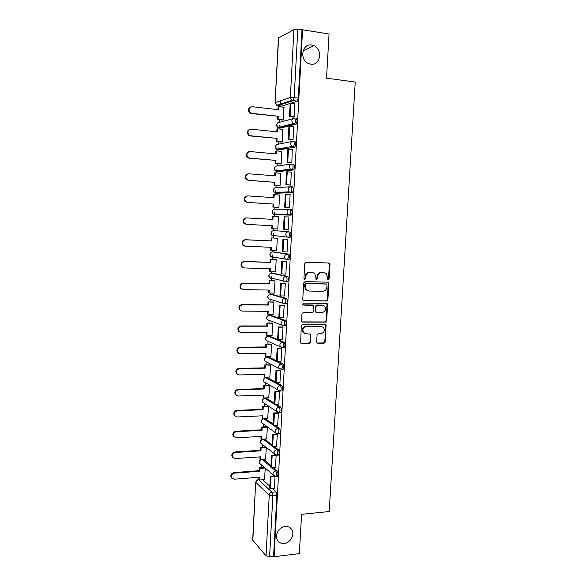 <?xml version="1.0" encoding="UTF-8"?>
<svg xmlns="http://www.w3.org/2000/svg" width="586" height="586" viewBox="0 0 586 586"><rect width="100%" height="100%" fill="white"/><g stroke="black" fill="none" stroke-linecap="round" stroke-linejoin="round"><path stroke-width="0.88" d="M328.182 279.94L329.112 279.002L329.969 264.433L329.581 263.356L328.805 263.011L306.119 262.235L304.764 263.583L303.936 278.357L304.771 279.354L305.724 278.409L305.826 276.497C306.229 273.809 307.665 272.373 310.148 272.175L312.045 272.226L314.689 273.45L315.832 276.768L315.971 279.383L316.55 279.647L317.487 278.709L317.597 276.812C318 274.145 319.421 272.71 321.868 272.512L323.743 272.571L326.307 273.728L327.479 277.075L327.369 278.958L328.182 279.94M327.764 279.808L328.512 278.885L329.369 264.337L328.6 263.004M304.354 279.222L305.152 278.284L305.262 276.38L305.826 276.497M316.132 279.515L316.909 278.592L317.019 276.695L317.597 276.812M285.162 526.448C279.214 526.836 274.49 534.85 277.281 539.86C278.753 542.519 281.068 543.727 284.225 543.486C290.246 543.032 294.883 534.893 291.967 529.934C290.495 527.4 288.231 526.235 285.162 526.448M311.752 45.034C302.405 43.108 299.146 59.252 308.038 63.325L310.697 64.189C320.22 66.02 323.164 49.473 313.979 45.708L311.752 45.034M273.157 424L264.96 418.616M274.27 403.036L266.073 398.15M275.383 381.962L267.194 377.582M276.511 360.778L268.315 356.911M283.543 347.688L284.254 347.681C285.243 345.63 285.177 343.806 284.049 342.195L269.45 336.137M284.62 325.86L285.411 325.86C286.429 323.765 286.364 321.934 285.228 320.359L270.593 315.261M285.66 303.907L286.569 303.922C287.616 301.775 287.565 299.937 286.408 298.399L271.736 294.275M286.019 281.969L287.733 281.866C288.81 279.669 288.766 277.823 287.594 276.328L272.893 273.186M287.14 259.788L288.898 259.701C290.019 257.444 289.982 255.591 288.795 254.134L274.05 251.987M316.667 341.894L316.938 342.81L317.832 343.235L324.095 343.184L325.413 341.821L326.043 324.922L325.193 324.519L302.632 324.498L301.285 325.867L300.64 342.927L301.57 343.381L309.269 343.315L310.602 341.946L310.712 334.152L306.002 333.734L303.563 332.54C302.178 329.347 303.13 327.31 306.412 326.417L321.267 326.417L323.575 327.508C325.04 330.68 324.131 332.731 320.842 333.676L318.381 333.683L317.063 335.046L316.667 341.894M302.566 29.791L329.061 33.988L326.534 78.18L355.241 82.033L329.2 511.541L301.592 514.31L299.336 553.638L274.087 556.7L302.566 29.791L297.791 29.432L294.157 97.452L293.088 100.667L277.727 105.663L277.075 105.143M326.57 301.014L327.896 299.666L328.841 283.558L328.482 282.525L327.677 282.159L305.028 281.617L303.68 282.972L302.764 299.3L303.079 300.274L303.966 300.699L326.57 301.014L325.977 300.852L327.296 299.512L328.248 283.426L327.567 282.152M327.589 304.771L326.651 320.798L325.333 322.146L302.764 322.095L301.856 321.655L301.57 320.718L301.958 313.774L303.306 312.411L312.536 312.477L313.869 311.122L313.818 305.555L303.336 305.042L302.713 304.742L303.445 303.109L326.431 303.394L327.266 303.775L327.589 304.771L327.003 304.61L326.058 320.608L326.651 320.798M262.733 479.744L269.853 486.255M272.483 488.658L275.991 491.866L271.992 492.218L272.849 495.851L269.604 556.619L266.037 555.799L252.683 540.131L255.657 482.11L252.837 540.526M280.482 100.792L280.276 104.843M280.218 105.949L280.174 106.82M279.5 119.734L279.368 122.306M279.2 125.485L279.024 128.986M278.357 141.775L278.233 144.185M278.072 147.269L277.881 151.027M277.222 163.699L277.105 165.963M276.951 168.951L276.739 172.958M276.087 185.506L275.977 187.623M275.83 190.509L275.61 194.772M274.966 207.202L274.863 209.173M274.717 211.964L274.482 216.468M273.845 228.804L273.75 230.606M273.603 233.433L273.362 238.026M272.724 250.325L272.644 251.929L287.345 254.075C288.524 255.54 288.561 257.393 287.448 259.649L285.257 258.939L284.547 256.836C284.796 255.108 285.734 254.192 287.345 254.075L288.795 254.134M272.49 254.947L272.256 259.444M271.618 271.736L271.545 273.149M271.377 276.343L271.15 280.76M270.512 293.037L270.446 294.253M270.168 299.644L270.051 301.958M269.413 314.228L269.362 315.253M269.084 320.615L268.952 323.054M268.322 335.309L268.278 336.144M268 341.484L267.868 344.041M267.231 356.281L267.194 356.933M266.923 362.243L266.784 364.917M266.147 377.15L266.125 377.611M265.846 382.966L265.707 385.691M264.777 403.637L264.63 406.354M263.707 424.213L263.568 426.916M262.645 444.686L262.506 447.374M261.59 465.064L261.451 467.723M274.087 556.7L273.589 556.136L269.604 556.619M297.021 101.29L281.72 106.125L276.658 105.275L291.762 100.382L297.241 101.166L291.762 100.382L290.341 97.496L293.938 29.615L297.791 29.432M278.606 37.841L275.098 102.675L278.409 38.075L293.938 29.615M282.723 120.086L283.507 119.947L283.902 107.253M293.469 117.127L294.297 117.017L294.831 103.861M292.246 139.886L293.073 139.827L293.564 126.737M281.573 142.09L282.349 142.002L282.708 129.367M291.037 162.52L291.857 162.505L292.282 149.481M280.43 163.977L281.199 163.941L281.492 151.364M289.836 185.037L290.649 185.066L291.345 172.064L290.956 172.108M279.295 185.747L280.057 185.769L280.716 173.185L280.24 173.236M288.634 207.422L289.44 207.503L290.136 194.574L289.462 194.603M278.16 207.407L278.921 207.473L279.573 194.962L278.819 194.992M288.935 216.959L288.122 216.937L288.935 216.981L288.246 229.822L287.44 229.763L288.246 229.822M277.039 228.965L277.793 229.075L278.445 216.63L277.683 216.6L278.438 216.644M277.031 229.023L277.793 229.06M286.356 251.921L287.059 252.024L287.741 239.227L286.935 239.227M270.827 247.277L270.681 250.178L276.665 250.559L277.317 238.18L276.555 238.172M285.485 274.021L285.873 274.101L286.554 261.378L285.748 261.327M275.068 271.831L275.545 271.933L276.189 259.62L275.435 259.554M284.43 295.989L285.375 283.404L284.576 283.309M274.072 293.095L275.076 280.943L274.329 280.833M282.884 280.972L283.668 280.987M283.324 317.832L284.203 305.321L283.404 305.174M273.032 314.25L273.962 302.164L273.223 302.002M282.196 339.565L283.031 327.113L282.24 326.922M271.97 335.295L272.856 323.267L272.116 323.062M281.06 361.181L281.866 348.795L281.082 348.56M270.9 356.222L271.757 344.268L271.025 344.011M279.932 382.68L280.709 370.359L279.932 370.081M269.831 377.047L270.666 365.166L269.934 364.851M278.797 404.069L279.559 391.807L278.782 391.492M268.754 397.769L269.582 385.947L268.849 385.588M277.669 425.341L278.416 413.145L277.647 412.786M267.692 418.382L268.498 406.625L267.773 406.223M276.548 446.51L277.281 434.373L276.511 433.97M266.623 438.892L267.421 427.201L266.703 426.747M275.42 467.562L276.145 455.49L275.64 455.088M265.568 459.299L266.344 447.675L261.1 447.99L260.953 450.81L260.345 450.312L260.492 447.499L261.1 447.99M263.627 459.431L270.952 465.614M273.435 467.709L277.127 470.822L275.706 470.932C276.731 472.755 276.841 474.565 276.021 476.359L275.486 476.396M264.498 439.017L272.05 444.862M274.358 446.642L278.262 449.667L276.841 449.762C277.881 451.55 277.984 453.359 277.141 455.19L276.585 455.227M275.244 425.473L279.412 428.403L277.984 428.476C279.039 430.234 279.134 432.043 278.262 433.918L275.588 432.842L275.237 431.355C275.486 429.685 276.402 428.725 277.984 428.476L273.83 425.546M276.072 404.179L280.562 407.021C281.639 408.735 281.727 410.552 280.826 412.463L280.233 412.493M276.826 382.775L281.72 385.529C282.811 387.207 282.892 389.031 281.961 390.979L281.339 391.001M277.464 361.247L282.884 363.921C283.99 365.569 284.064 367.385 283.104 369.385L282.445 369.4M273.838 230.606L288.539 231.748C289.74 233.169 289.77 235.03 288.62 237.345L286.525 236.685L285.741 234.488C285.99 232.752 286.928 231.844 288.539 231.748L273.838 230.606C272.285 230.694 271.391 231.565 271.15 233.221L271.911 235.323L273.552 236.085L272.966 235.425M289.792 209.297L291.198 209.385C292.421 210.77 292.443 212.637 291.257 215.003L274.666 214.681L274.05 213.993M291.066 186.729L292.414 186.831C293.652 188.172 293.659 190.054 292.443 192.479L277.185 193.263L275.779 193.16L275.149 192.472M292.355 164.036L293.637 164.153C294.89 165.45 294.89 167.347 293.63 169.837L278.313 171.647L276.907 171.53L276.255 170.863M294.868 141.343C296.135 142.603 296.128 144.515 294.831 147.064L279.441 149.921L278.035 149.789L277.376 149.152M296.098 118.416C297.388 119.632 297.366 121.551 296.033 124.181L280.577 128.078L278.511 127.352M274.307 488.504L275.024 476.491M264.506 479.597L265.268 468.265M276.907 476.286L277.442 476.25C278.262 474.455 278.16 472.646 277.127 470.822M278.013 455.132L278.57 455.095C279.412 453.264 279.31 451.454 278.262 449.667M279.119 433.867L279.69 433.838C280.569 431.963 280.474 430.153 279.412 428.403M273.376 256.998L273.845 257.437M288.231 237.484L290.077 237.411C291.227 235.103 291.198 233.243 289.997 231.822M274.387 235.557L274.951 236.151M273.589 556.136L276.863 495.5L275.991 491.866M301.98 30.098L298.318 97.957L297.241 101.166M317.019 276.695C317.414 274.028 318.835 272.6 321.282 272.409L323.157 272.461M305.262 276.38C305.658 273.699 307.093 272.263 309.569 272.065L311.474 272.124M303.966 300.699L325.977 300.852M327.017 285.023L326.197 284.042L306.324 283.587L305.379 284.54L305.262 286.547L306.317 289.74L309.078 291.052L322.659 291.308C325.091 291.088 326.505 289.652 326.9 287.008L327.017 285.023M307.987 290.861L305.753 289.601L304.698 286.415L304.815 284.408L305.753 283.463L325.604 283.917M302.127 321.904L324.739 321.963L326.058 320.608M312.375 304.984L302.859 304.874M322.014 312.55C325.355 311.598 326.248 309.518 324.681 306.302L322.439 305.255L317.224 305.196L315.891 306.551L315.935 312.104L322.014 312.55M322.901 305.299L322.439 305.255M316.206 312.338L315.356 311.928L315.048 310.961L315.312 306.39L316.638 305.035L321.853 305.094M327.003 304.61L326.402 303.394M321.919 326.49L321.267 326.417M304.647 333.419L303.006 332.335C301.622 329.149 302.566 327.113 305.848 326.219L320.681 326.226M300.867 343.154L308.697 343.088L310.031 341.726L310.419 334.862L309.913 333.72M317.143 343.008L323.509 342.957L324.82 341.601L325.757 325.684L325.23 324.519M277.932 109.648L278.079 106.872L278.746 106.659L278.584 109.721L252.222 106.711C248.757 107.597 248.164 109.619 250.434 112.776L251.899 113.347L251.277 113.552L249.819 112.973C247.688 110.439 247.981 108.439 250.676 106.967M282.906 120.108L277.427 119.507L278.094 119.324L278.247 116.27L251.277 113.552M277.427 119.507L277.581 116.46M293.762 117.163L289.455 116.687L290.173 116.489L290.868 103.392L295 103.876M290.173 116.489L294.297 116.944M289.455 116.687L290.151 103.619L290.868 103.392M278.247 116.27L251.899 113.347M278.094 119.324L283.507 119.918M278.746 106.659L284.166 107.282M276.79 131.813L276.936 129.001L277.603 128.832L277.442 131.879L251.13 129.184C247.753 130.026 247.109 132.004 249.197 135.124L250.808 135.791L248.589 135.278C246.589 132.634 246.999 130.663 249.804 129.367M281.807 142.112L276.284 141.57L276.951 141.438L277.105 138.399L250.193 135.945M276.284 141.57L276.438 138.538M292.597 139.922L288.246 139.49L288.957 139.343L289.652 126.32L293.776 126.759M288.957 139.343L293.073 139.754M288.246 139.49L288.935 126.495L289.652 126.32M277.105 138.399L250.808 135.791M276.951 141.438L282.349 141.959M277.603 128.832L283.009 129.396M275.647 153.869L275.801 151.012L276.46 150.895L276.299 153.928L250.046 151.547C246.757 152.338 246.069 154.279 247.988 157.356L249.724 158.11L249.116 158.22L247.373 157.458C245.512 154.704 246.032 152.77 248.947 151.657M280.745 163.999L275.149 163.523L275.808 163.428L275.969 160.403L249.116 158.22M275.149 163.523L275.31 160.505M291.469 162.556L287.045 162.175L287.748 162.08L288.437 149.122L292.553 149.511M287.748 162.08L291.857 162.432M287.045 162.175L287.726 149.247L288.437 149.122M275.969 160.403L249.724 158.11M275.808 163.428L281.199 163.897M276.46 150.895L281.859 151.393M274.519 175.807L274.666 172.914L275.325 172.841L275.171 175.859L248.962 173.786C245.754 174.547 245.029 176.445 246.794 179.477L248.647 180.32L246.186 179.536C244.443 176.664 245.087 174.767 248.112 173.844M279.793 185.784L274.028 185.359L274.68 185.308L274.834 182.305L248.039 180.371M274.028 185.359L274.182 182.356M290.451 185.081L285.843 184.737L286.547 184.685L287.235 171.801L291.337 172.138M286.547 184.685L290.649 184.993M285.843 184.737L286.532 171.881L287.235 171.801M274.834 182.305L248.647 180.32M274.68 185.308L280.064 185.711M275.325 172.841L280.709 173.28M273.391 197.629L273.545 194.699L274.197 194.677L274.043 197.672L247.893 195.9C244.758 196.64 243.996 198.5 245.615 201.481L247.578 202.404L245.014 201.496C243.395 198.515 244.157 196.662 247.285 195.929M278.921 207.451L272.9 207.078L273.552 207.078L273.706 204.082L246.97 202.412M272.9 207.078L273.061 204.089M289.447 207.473L284.657 207.173L285.353 207.173L286.034 194.362L290.136 194.647M285.353 207.173L289.447 207.437M284.657 207.173L285.338 194.391L286.034 194.362M273.706 204.082L247.578 202.404M273.552 207.078L278.921 207.415M274.197 194.677L279.573 195.043M246.823 217.904C243.754 218.622 242.97 220.446 244.465 223.376L246.508 224.372L243.864 223.347C242.377 220.417 243.161 218.593 246.223 217.882L272.922 219.376L273.076 216.388L278.438 216.703M271.941 225.72L271.787 228.679L272.439 228.73L272.593 225.749L246.508 224.372M272.27 219.34L272.424 216.366L273.076 216.388M284.847 216.798L284.144 216.776L283.47 229.492L284.166 229.544L284.847 216.798L288.935 217.032M284.166 229.544L288.253 229.749M272.439 228.73L277.793 229.001M244.853 246.142L242.729 245.087C241.359 242.201 242.165 240.414 245.16 239.725L245.761 239.791C242.758 240.487 241.945 242.282 243.322 245.168L245.446 246.223L271.472 247.307L271.318 250.266M245.16 239.725L271.157 240.89L271.311 237.931L277.31 238.238M277.31 238.209L271.311 237.931M287.741 239.264L282.965 239.044L282.298 251.694L282.987 251.79L283.661 239.11L287.741 239.3M282.987 251.79L287.059 251.951M282.965 239.044L283.661 239.11M245.761 239.791L271.801 240.963L271.955 237.997M271.801 240.963L271.157 240.89M243.578 267.817L241.608 266.718C240.341 263.883 241.176 262.132 244.113 261.451L244.706 261.568C241.762 262.25 240.927 264.008 242.201 266.842L244.391 267.963L270.366 268.747L270.212 271.692L275.552 271.845M270.212 271.692L269.575 271.56L269.721 268.732M244.113 261.451L270.051 262.323L270.205 259.371L276.189 259.671M275.947 259.576L270.205 259.371M286.386 261.349L281.793 261.188L281.126 273.772L281.807 273.918L282.481 261.305L286.554 261.444M281.807 273.918L285.88 274.028M281.793 261.188L282.481 261.305M244.706 261.568L270.695 262.44L270.842 259.481M270.695 262.44L270.051 262.323M242.296 289.367L240.502 288.246C239.33 285.463 240.187 283.734 243.065 283.06L243.651 283.221C240.765 283.895 239.916 285.624 241.088 288.415L243.344 289.587L269.26 290.077L269.113 293.015L274.438 293.103M269.113 293.015L268.476 292.832L268.622 290.07M243.065 283.06L268.952 283.639L269.106 280.709L275.076 280.994M271.472 273.149L286.151 276.292C287.316 277.786 287.36 279.632 286.283 281.829L283.206 281.046M274.644 280.841L269.106 280.709M285.008 283.316L280.621 283.221L279.962 295.732L280.643 295.923L281.309 283.382L285.367 283.478M280.643 295.923L284.701 295.989M280.621 283.221L281.309 283.382M243.651 283.221L269.589 283.8L269.743 280.862M269.589 283.8L268.952 283.639M241.036 310.792L239.41 309.664C238.326 306.925 239.198 305.225 242.018 304.559L242.604 304.764C239.777 305.431 238.905 307.137 239.996 309.877L242.296 311.1L268.168 311.305L268.014 314.221L273.332 314.25M268.014 314.221L267.384 313.993L267.524 311.298M242.018 304.559L267.853 304.852L268.007 301.937L273.962 302.2M273.45 302.002L268.007 301.937M283.749 305.181L279.463 305.13L278.804 317.583L279.478 317.817L280.137 305.343L284.195 305.387M279.478 317.817L283.529 317.839M279.463 305.13L280.137 305.343M242.604 304.764L268.491 305.057L268.637 302.134M268.491 305.057L267.853 304.852M239.806 332.094L238.334 330.973C237.323 328.285 238.209 326.607 240.985 325.948L241.564 326.197C238.788 326.856 237.901 328.541 238.905 331.237L241.264 332.496L267.077 332.416L266.923 335.317L272.234 335.287M266.923 335.317L266.3 335.046L266.432 332.416M240.985 325.948L266.769 325.955L266.916 323.047L272.856 323.304M272.3 323.062L266.916 323.047M282.533 326.922L278.306 326.929L277.647 339.309L278.321 339.594L278.98 327.186L283.023 327.186M278.321 339.594L282.364 339.565M278.306 326.929L278.98 327.186M310.668 334.101L310.25 334.101M241.564 326.197L267.399 326.197L267.546 323.289M267.399 326.197L266.769 325.955M238.597 353.285L237.264 352.186C236.326 349.534 237.22 347.879 239.952 347.22L240.531 347.52C237.799 348.179 236.898 349.835 237.835 352.486L240.231 353.783L265.985 353.417L265.839 356.303L271.135 356.222M265.839 356.303L265.216 355.995L265.348 353.424M239.952 347.22L265.685 346.941L265.832 344.055L271.757 344.29M271.171 344.011L265.832 344.055M281.339 348.56L277.156 348.604L276.504 360.925L277.171 361.254L277.823 348.912L281.866 348.86M277.171 361.254L281.207 361.181M277.156 348.604L277.823 348.912M240.531 347.52L266.308 347.234L266.462 344.341M266.308 347.234L265.685 346.941M237.411 374.366L236.202 373.289C235.33 370.682 236.239 369.048 238.927 368.389L239.506 368.726C236.81 369.385 235.902 371.026 236.773 373.634L239.198 374.959L264.909 374.315L264.762 377.186L270.043 377.047M264.762 377.186L264.14 376.835L264.271 374.329M238.927 368.389L264.608 367.832L264.755 364.961L270.666 365.181M270.065 364.851L264.755 364.961M280.167 370.074L276.013 370.169L275.361 382.424L276.028 382.797L276.68 370.52L280.709 370.425M276.028 382.797L280.049 382.68M276.013 370.169L276.68 370.52M239.506 368.726L265.224 368.162L265.377 365.283M265.224 368.162L264.608 367.832M236.246 395.33L235.154 394.283C234.341 391.719 235.257 390.1 237.909 389.441L238.48 389.822C235.828 390.488 234.905 392.107 235.719 394.678L238.18 396.026L263.832 395.103L263.685 397.96L268.959 397.762M263.685 397.96L263.07 397.564L263.195 395.125M237.909 389.441L263.532 388.606L263.678 385.749L269.575 385.954M268.959 385.588L263.678 385.749M279.002 391.477L274.871 391.624L274.226 403.813L274.885 404.23L275.537 392.019L279.559 391.88M274.885 404.23L278.907 404.062M274.871 391.624L275.537 392.019M238.48 389.822L264.147 388.987L264.301 386.123M264.147 388.987L263.532 388.606M235.111 416.192L234.114 415.181C233.353 412.647 234.283 411.057 236.891 410.39L237.462 410.815C234.847 411.482 233.917 413.079 234.671 415.613L237.162 416.983L262.762 415.789L262.616 418.631L267.883 418.375M262.616 418.631L262.008 418.192L262.125 415.818M236.891 410.39L262.462 409.284L262.616 406.435L263.224 406.852L268.491 406.625M267.868 406.215L262.616 406.435M277.852 412.771L273.743 412.962L273.098 425.084L273.757 425.546L274.402 413.401L278.416 413.218M273.757 425.546L277.764 425.341M273.743 412.962L274.402 413.401M237.462 410.815L263.077 409.695L263.224 406.852M263.077 409.695L262.462 409.284M233.99 436.951L233.082 435.969C232.371 433.479 233.309 431.897 235.88 431.23L236.444 431.699C233.865 432.365 232.935 433.948 233.638 436.445L236.151 437.83L261.7 436.365L261.554 439.192L266.806 438.885M261.554 439.192L260.946 438.716L261.063 436.402M235.88 431.23L261.407 429.846L261.546 427.018L262.162 427.472L267.406 427.194M266.791 426.747L261.546 427.018M276.702 433.955L272.615 434.189L271.977 446.246L272.629 446.752L273.266 434.673L277.273 434.438M272.629 446.752L276.629 446.503M272.615 434.189L273.266 434.673M236.444 431.699L262.015 430.307L262.162 427.472M262.015 430.307L261.407 429.846M232.891 457.607L232.056 456.655C231.397 454.201 232.334 452.634 234.876 451.96L235.44 452.473C232.891 453.146 231.953 454.714 232.613 457.175L235.14 458.574L260.645 456.838L260.499 459.651L265.736 459.285M260.499 459.651L259.891 459.138L260.008 456.882M234.876 451.96L260.345 450.312M265.714 447.169L260.492 447.499M275.501 455.036L271.494 455.3L270.864 467.298L271.508 467.848L272.146 455.827L276.145 455.556M271.508 467.848L275.501 467.555M271.494 455.3L272.146 455.827M235.44 452.473L260.953 450.81M231.807 478.161L231.038 477.238C230.423 474.814 231.367 473.268 233.873 472.587L234.437 473.136C231.924 473.818 230.972 475.371 231.595 477.802L234.136 479.209L259.591 477.209L259.444 480.007L264.674 479.59M259.444 480.007L258.844 479.451L258.953 477.26M233.873 472.587L259.298 470.675L259.444 467.87L260.045 468.404L265.011 468.038M264.403 467.503L259.444 467.87M274.036 476.022L270.38 476.308L269.75 488.241L270.395 488.834L271.025 476.879L275.017 476.565M270.395 488.834L274.38 488.497M270.38 476.308L271.025 476.879M234.437 473.136L259.898 471.21L260.045 468.404M259.898 471.21L259.298 470.675M328.512 278.885L329.112 279.002M305.152 278.284L305.724 278.409M316.909 278.592L317.487 278.709M263.187 423.832L261.788 422.821C260.821 420.792 261.422 419.415 263.583 418.682L273.105 425.026M265.458 418.587L264.081 418.653C262.557 418.887 261.678 419.803 261.444 421.4L261.788 422.821L275.588 432.842L278.262 433.918L279.69 433.838M264.44 403.417L262.872 402.392C261.861 400.355 262.455 398.963 264.66 398.231L279.134 407.08C280.203 408.801 280.291 410.618 279.397 412.529L278.797 412.551M266.52 398.136L265.143 398.187C263.619 398.399 262.733 399.308 262.499 400.912L262.872 402.392L276.76 411.489L276.38 409.944C276.629 408.274 277.544 407.314 279.134 407.08L280.562 407.021M265.751 377.67L280.284 385.573C281.375 387.258 281.456 389.075 280.533 391.03L279.903 391.045M267.59 377.574L266.212 377.611C264.682 377.809 263.795 378.717 263.561 380.321L263.964 381.867L265.714 382.892M266.879 356.969L281.448 363.95C282.547 365.598 282.62 367.422 281.668 369.422L279.134 368.462L278.68 366.785C278.929 365.093 279.852 364.148 281.448 363.95L282.884 363.921M268.666 356.911L267.289 356.933C265.751 357.116 264.865 358.017 264.63 359.628L265.07 361.24L266.96 362.214M268.014 336.174L282.613 342.209C283.734 343.821 283.8 345.652 282.818 347.696L280.335 346.787L279.844 345.029C280.093 343.33 281.016 342.392 282.613 342.209L284.049 342.195M269.75 336.137L268.366 336.144C266.828 336.313 265.941 337.206 265.7 338.833L266.183 340.51L267.802 341.228M269.164 315.268L283.785 320.352C284.921 321.926 284.979 323.758 283.968 325.86L281.544 324.996L281.009 323.157C281.258 321.45 282.181 320.52 283.785 320.352L285.228 320.359M270.835 315.261L269.45 315.253C267.905 315.407 267.018 316.301 266.784 317.927L267.304 319.678L268.784 320.234M270.314 294.26L284.964 298.384C286.115 299.915 286.166 301.761 285.118 303.9L282.774 303.087L282.181 301.167C282.43 299.461 283.36 298.53 284.964 298.384L286.408 298.399M271.926 294.282L270.534 294.253C268.996 294.392 268.102 295.278 267.868 296.912L268.439 298.75L269.802 299.16M273.025 273.186L271.633 273.149C270.087 273.266 269.194 274.153 268.952 275.794L269.582 277.713L271.355 278.57L270.842 278.006M274.131 251.987L272.732 251.936C271.186 252.039 270.293 252.918 270.051 254.566L270.739 256.573L272.453 257.386L271.897 256.756M259.012 479.604L258.441 479.648L271.992 492.218C270.41 492.518 269.501 493.493 269.252 495.141L255.811 482.439C256.045 480.857 256.924 479.927 258.441 479.648L257.906 479.619L255.657 482.11M266.037 555.799L269.252 495.141L272.849 495.851L276.863 495.5M275.098 102.675L276.658 105.275L275.288 102.528L290.341 97.496L298.318 97.957M262.257 459.527L270.886 466.844M272.029 467.811L275.706 470.932C274.123 471.217 273.215 472.184 272.973 473.84L273.266 475.209L276.021 476.359L277.442 476.25M263.121 439.097L271.992 445.99M272.944 446.737L276.841 449.762C275.259 450.026 274.343 450.993 274.101 452.656L274.424 454.077L277.141 455.19L278.57 455.095M281.72 385.529L280.284 385.573C278.694 385.793 277.771 386.738 277.53 388.423L277.94 390.034L280.533 391.03L281.961 390.979M287.594 276.328L286.151 276.292C284.54 276.416 283.609 277.346 283.36 279.061L284.005 281.068L287.733 281.866M290.89 215.15L274.666 214.681L273.091 213.971L272.256 211.773C272.497 210.11 273.398 209.246 274.951 209.173L289.484 209.29M292.106 192.626L275.779 193.16L274.292 192.516L273.369 190.216C273.611 188.546 274.512 187.681 276.072 187.63L290.304 186.758M293.322 169.977L276.907 171.53L275.508 170.951L274.482 168.541C274.731 166.864 275.632 166.006 277.193 165.97L291.147 164.161M294.553 147.203L278.035 149.789L276.739 149.269L275.61 146.749C275.852 145.064 276.76 144.215 278.321 144.193L292.018 141.475M295.784 124.305L294.311 124.151L279.163 127.931L277.984 127.484L276.739 124.847C276.98 123.155 277.889 122.313 279.456 122.313L292.941 118.709M294.633 118.255C295.915 119.471 295.893 121.397 294.56 124.02L293.088 123.675L291.799 120.914C292.055 119.141 293 118.255 294.633 118.255M293.396 141.204C294.67 142.464 294.655 144.368 293.359 146.925L291.74 146.522L290.568 143.878C290.832 142.112 291.769 141.219 293.396 141.204M292.172 164.021C293.425 165.325 293.425 167.222 292.165 169.713L290.407 169.244L289.352 166.717C289.609 164.959 290.553 164.058 292.172 164.021M290.956 186.722C292.187 188.062 292.202 189.945 290.978 192.376L289.096 191.842L288.144 189.432C288.4 187.681 289.338 186.78 290.956 186.722M289.748 209.297C290.964 210.674 290.978 212.55 289.799 214.916L287.799 214.322L286.935 212.022C287.191 210.279 288.129 209.37 289.748 209.297M279.991 391.096L263.964 381.867C262.909 379.838 263.488 378.439 265.7 377.677M278.833 412.581L276.76 411.489L279.397 412.529L280.826 412.463M276.328 455.205L260.704 443.141L260.396 441.778L262.403 439.141M261.957 444.137L260.704 443.141C259.825 441.412 260.25 440.086 261.986 439.163M274.973 476.337L259.635 463.372L259.349 462.054L260.873 459.622M260.748 464.332L259.635 463.372C258.851 461.893 259.129 460.647 260.477 459.629M321.282 272.409L321.868 272.512M309.569 272.065L310.148 272.175M329.369 264.337L329.969 264.433M328.248 283.426L328.841 283.558M327.296 299.512L327.896 299.666M305.753 283.463L306.324 283.587M304.815 284.408L305.379 284.54M304.698 286.415L305.262 286.547M324.739 321.963L325.333 322.146M302.208 321.904L302.764 322.095M302.918 304.918L303.336 305.042M316.638 305.035L317.224 305.196M315.312 306.39L315.891 306.551M315.048 310.961L315.627 311.137M305.848 326.219L306.412 326.417M310.419 334.862L310.99 335.075M310.031 341.726L310.602 341.946M308.697 343.088L309.269 343.315M301.014 343.162L301.57 343.381M325.757 325.684L326.351 325.875M324.82 341.601L325.413 341.821M323.509 342.957L324.095 343.184M317.253 343.015L317.832 343.235M296.033 124.181L293.088 123.675L277.984 127.484C276.336 126.254 276.123 124.833 277.346 123.214M294.831 147.064L291.74 146.522L276.739 149.269C275.171 148.002 275.017 146.588 276.277 145.042M293.63 169.837L290.407 169.244L275.508 170.951C274.014 169.632 273.918 168.233 275.222 166.746M292.443 192.479L289.096 191.842L274.292 192.516C272.864 191.153 272.827 189.761 274.182 188.34M291.257 215.003L287.799 214.322L273.091 213.971C271.721 212.557 271.743 211.172 273.164 209.817M290.077 237.411L271.911 235.323C270.593 233.858 270.673 232.474 272.16 231.177M288.898 259.701L270.739 256.573C269.465 255.049 269.611 253.665 271.171 252.42M286.569 303.922L285.118 303.9L268.439 298.75C267.245 297.087 267.524 295.703 269.267 294.59M285.411 325.86L283.968 325.86L267.304 319.678C266.147 317.942 266.491 316.55 268.351 315.51M284.254 347.681L280.335 346.787L266.183 340.51C265.055 338.679 265.48 337.287 267.45 336.327M283.104 369.385L279.134 368.462L265.07 361.24C263.978 359.313 264.476 357.914 266.564 357.05M284.005 281.068L269.582 277.713C268.351 276.123 268.564 274.739 270.212 273.559M258.939 479.538L258.36 479.582M303.152 50.689L313.979 45.708M289.125 527.129L291.967 529.934M328.98 263.268L329.581 263.356M327.889 282.401L328.482 282.525M305.753 289.601L306.317 289.74M315.356 311.928L315.935 312.104M326.673 303.621L327.266 303.775M303.006 332.335L303.563 332.54M310.14 333.939L310.712 334.152M325.457 324.732L326.043 324.922M250.434 112.776L249.819 112.973M249.197 135.124L248.589 135.278M247.988 157.356L247.373 157.458M246.794 179.477L246.186 179.536M245.615 201.481L245.014 201.496M244.465 223.376L243.864 223.347M243.322 245.168L242.729 245.087M242.201 266.842L241.608 266.718M241.088 288.415L240.502 288.246M239.996 309.877L239.41 309.664M238.905 331.237L238.334 330.973M237.835 352.486L237.264 352.186M236.773 373.634L236.202 373.289M235.719 394.678L235.154 394.283M234.671 415.613L234.114 415.181M233.638 436.445L233.082 435.969M232.613 457.175L232.056 456.655M231.595 477.802L231.038 477.238"/></g></svg>
